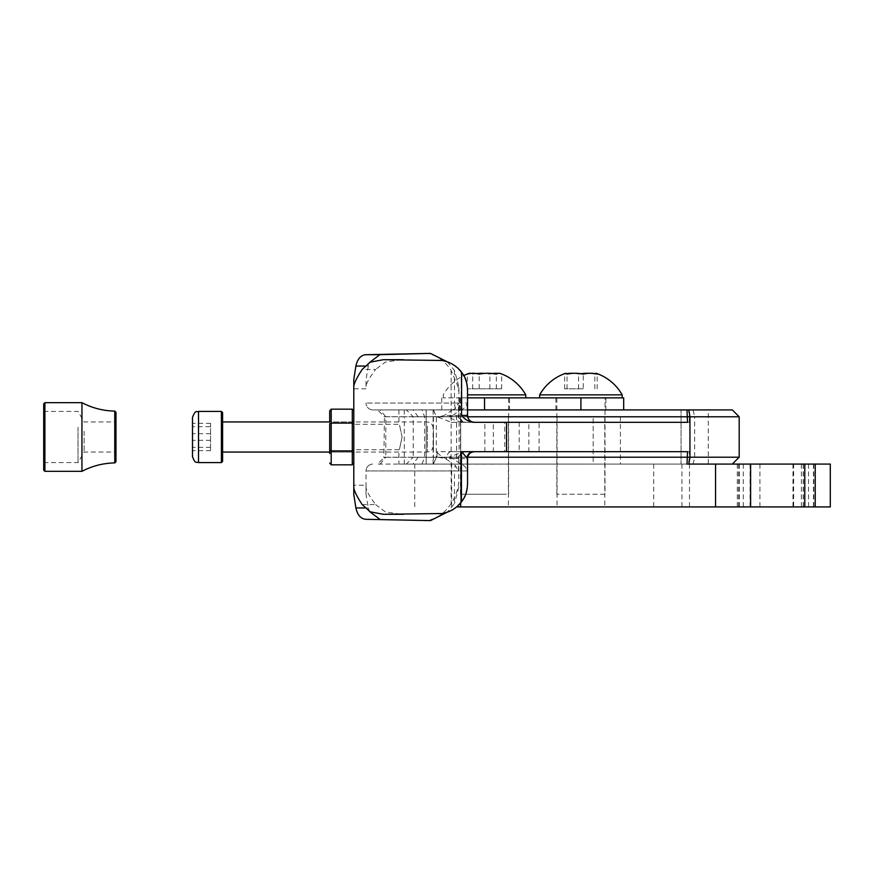 <?xml version="1.0" encoding="UTF-8"?>
<svg xmlns="http://www.w3.org/2000/svg" width="874" height="874" viewBox="0 0 874 874"><rect width="100%" height="100%" fill="white"/><g stroke="black" fill="none" stroke-linecap="round" stroke-linejoin="round"><path stroke-width="0.66" stroke-dasharray="4.37 3.28" d="M509.531 409.917L459.527 409.917L509.531 409.917L509.531 397.867L459.527 397.867L509.531 397.867M455.256 408.693L454.447 403.034L458.457 403.034L455.256 408.693L452.481 409.873L372.925 409.917L681.064 409.917C716.199 409.917 716.199 409.917 681.064 409.917L681.064 464.083L708.301 464.083L398.926 464.083L681.064 464.083L681.064 409.917M605.922 409.917L555.919 409.917L605.922 409.917L605.922 397.867L555.919 397.867L605.922 397.867M467.546 397.867L623.686 397.867M605.016 494.247L556.825 494.247L605.016 494.247L605.016 397.867L556.825 397.867L605.016 397.867M622.179 397.867L539.662 397.867L622.179 397.867M539.662 394.862L622.179 394.862M566.68 373.711A44.869 35.506 90 0 0 564.67 374.138A44.869 5.998 90 0 1 565.576 373.318M580.915 373.711A44.869 41.504 -90 0 0 578.566 374.138A44.869 35.506 90 0 0 573.246 373.318M595.161 373.711A44.869 5.998 -90 0 0 594.823 374.138A44.869 41.504 -90 0 0 588.595 373.318M583.264 388.832L564.67 388.832L583.264 388.832L583.264 374.138M597.171 388.832L597.171 374.138M594.823 388.832L594.823 374.138M578.566 388.832L578.566 374.138M564.67 388.832L564.67 374.138M567.018 388.832L567.018 374.138M506.297 494.247L460.434 494.247L506.297 494.247M506.297 397.867L460.434 397.867L506.297 397.867M521.8 397.867L443.271 397.867L521.8 397.867M467.546 394.862L525.787 394.862M476.548 373.537A44.869 43.842 90 0 0 472.714 374.138A44.869 13.645 90 0 0 471.053 373.395M492.51 373.537A44.869 30.197 -90 0 0 489.877 374.138A44.869 43.842 90 0 0 484.535 373.395M500.496 373.537A44.869 13.645 -90 0 1 501.687 374.138A44.869 30.197 -90 0 0 498.005 373.395M479.192 388.832L501.687 388.832L467.372 388.832L479.192 388.832L479.192 374.138M496.345 388.832L496.345 374.138M501.687 388.832L501.687 374.138M489.877 388.832L489.877 374.138M472.714 388.832L472.714 374.138M467.372 388.832L467.372 374.138M433.428 430.456L433.428 446.035L433.428 430.456M222.597 426.086L222.597 452.055L222.597 426.086M222.597 461.396L222.597 412.604M221.395 411.403L221.395 462.597M192.488 417.422L192.488 456.578M192.488 426.665L192.488 450.678L192.488 426.665L210.558 426.665L210.558 423.322L210.558 450.678L210.558 426.665M210.558 440.343L192.488 440.343M210.558 450.678L192.488 450.678M210.558 447.335L192.488 447.335M210.558 433.657L192.488 433.657M210.558 423.322L192.488 423.322M331.202 464.826L331.202 423.092L329.706 423.956L329.706 453.562L329.706 421.945L329.706 453.562L331.202 452.055L352.288 452.055L353.795 453.562L353.795 420.438L353.795 453.562L353.795 420.438L352.288 421.945L352.288 452.055L352.288 421.945L331.202 421.945L331.202 452.055L331.202 421.945L329.706 420.438M353.795 463.078L353.795 421.945M329.706 450.044L331.202 450.908L352.288 450.908L352.288 464.826M331.202 409.174L331.202 423.092L352.288 423.092L353.795 423.956M353.795 450.044L352.288 450.908L352.288 409.174M114.767 411.086L114.767 462.914M81.948 471.337L81.948 402.663M115.98 461.701L115.98 412.299M115.98 431.253L115.98 452.055L115.98 431.253M84.123 431.253L84.123 452.055L84.123 431.253M78.037 427.222L78.037 462.597L78.037 427.222M43.7 427.222L43.7 462.597L43.7 427.222M43.7 403.875L43.7 470.125M44.902 471.337L44.902 402.663M792.652 506.92L759.921 506.92L792.652 506.92M575.616 506.92L604.786 506.92L575.616 506.92M793.658 506.92L804.79 506.92L793.658 506.92L793.658 464.083L792.98 464.083L804.79 464.083L793.658 464.083M830.3 506.92L456.643 506.92M479.225 506.92L508.395 506.92L479.225 506.92M575.616 416.647L604.786 416.647L575.616 416.647M830.3 464.083L414.757 464.083L593.162 464.083L593.162 416.647L620.398 416.647L433.428 416.647L593.162 416.647L593.162 464.083L620.398 464.083L452.481 464.127C448.799 459.866 443.664 457.594 437.076 457.277L437.098 451.683L465.591 451.683L462.685 452.426L456.589 458.577L458.894 458.577L458.457 470.966L455.256 465.307L452.481 464.127M479.225 416.647L508.395 416.647L479.225 416.647M780.744 464.083L813.465 464.083L780.744 464.083M687.368 464.083L732.314 464.083L693.06 464.083L694.666 457.2L694.666 416.8L689.335 416.8L689.335 422.317L451.246 422.317L439.709 417.685L439.589 416.723L436.344 416.723L439.709 417.685M460.664 464.083L460.664 416.647L460.664 464.083L433.428 464.083L460.664 464.083L460.664 502.943M803.217 464.083L803.217 506.92M803.435 464.083L803.435 506.92M451.246 422.317L459.112 422.317L459.112 451.683L451.246 451.683A6.883 4.621 -90 0 0 446.625 458.577C443.184 457.779 439.993 455.66 437.076 452.208L437.076 457.277L436.257 457.277L436.344 416.723L433.471 409.873M437.098 457.211L436.344 457.277L433.471 464.127M439.589 416.723L444.353 415.423L458.457 415.423L458.457 403.034M452.481 409.873L444.353 415.423M372.925 409.917A6.883 6.883 -90 0 1 366.031 403.034A6.883 6.883 90 0 0 372.925 409.917M425.288 353.107C435.94 354.669 444.56 360.438 451.137 370.401L457.878 386.384L458.664 391.104L458.894 386.887L458.894 415.423L456.589 415.423L462.685 421.574L465.591 422.317M447.313 361.847L454.447 370.347L458.894 386.887M467.688 416.8L413.205 416.8L406.323 409.917L421.989 409.873L424.589 416.723L424.589 457.277L448.449 457.277L452.819 458.577L461.144 464.214C464.192 465.241 466.203 467.492 467.175 470.966L366.031 470.966A6.883 6.883 -90 0 1 372.925 464.083A6.883 6.883 -90 0 0 366.031 470.966L454.447 470.966L454.447 503.653L447.302 512.153M473.369 451.683L463.908 451.683L448.449 457.277M463.908 451.683L504.757 451.683L504.757 422.317L484.862 422.317L687.543 422.317M433.1 409.917L433.1 457.2L413.205 457.2L413.205 416.8L448.449 416.723C453.103 419.87 458.249 421.738 463.908 422.317L493.329 422.317L493.329 451.683L484.862 451.683L687.543 451.683M421.989 409.873L461.144 409.786C464.181 408.759 466.203 406.508 467.175 403.034L461.275 403.034L461.275 372.521C464.607 376.126 466.694 382.2 467.546 390.722M467.546 415.423L452.819 415.423L448.449 416.723M452.819 415.423L460.565 409.873M461.275 372.521C454.906 364.447 446.723 360.307 436.738 360.121M465.591 451.683L689.335 451.683L689.335 457.2L739.196 457.2M462.685 452.426L458.894 458.577L458.664 482.896C457.812 490.074 455.31 496.967 451.137 503.599C444.615 513.53 435.995 519.298 425.288 520.893M458.894 487.113L454.447 503.653M364.808 366.053L368.315 366.053L369.483 362.546M368.315 366.053L366.031 379.556L366.031 386.537C366.282 383.315 369.483 377.601 375.645 369.407L362.186 369.407M366.031 388.81L353.795 388.81L353.795 386.537M353.795 449.695L353.795 424.305L353.795 449.695L398.926 449.695L398.926 464.083M353.795 487.463L353.795 485.19L366.031 485.19L366.031 494.444L368.315 507.947L364.808 507.947M362.186 504.593L375.645 504.593C369.516 496.454 366.315 490.74 366.031 487.463L366.031 485.19M369.483 511.465L368.315 507.947M366.031 386.537L366.031 379.556M401.548 359.706L385.325 362.087L375.645 369.407M402.073 437C398.62 420.645 398.62 420.645 402.073 437C398.62 420.645 398.62 420.645 402.073 437C398.62 453.355 398.62 453.355 402.073 437C398.62 453.355 398.62 453.355 402.073 437M366.031 494.444L366.031 470.966M436.738 513.879C446.723 513.693 454.906 509.564 461.275 501.479C464.607 497.863 466.694 491.789 467.546 483.278M375.645 504.593L385.368 511.924L401.548 514.294M688.494 464.083L377.535 464.083L384.418 457.2L689.335 457.2L688.494 464.083L693.06 464.083M689.335 451.683L459.112 451.683M689.335 422.317L519.189 422.317L539.072 422.317L539.072 451.683L528.836 451.683L528.836 422.317L459.112 422.317M404.312 464.083L404.312 416.8L689.335 416.8L688.494 409.917L693.06 409.917L694.666 416.8L739.196 416.8M463.908 422.317L473.369 422.317M460.565 464.127L406.323 464.083L413.205 457.2L418.209 457.2L413.052 464.083M461.428 451.683L461.428 501.993M688.821 409.917L708.301 409.917L708.301 464.083M404.312 409.917L404.312 416.8L384.418 416.8L377.535 409.917L688.494 409.917M380.081 464.127L385.784 457.277L383.904 457.703L384.418 416.8L385.784 416.723L380.081 409.873M433.384 409.873L436.257 416.723L385.784 416.723L385.773 457.277L436.257 457.277L433.384 464.127M418.209 416.8L413.052 409.917M433.1 464.083L433.1 457.2L467.688 457.2M421.989 464.127L424.589 457.277L418.209 457.2M484.535 409.917L484.535 397.867M580.915 409.917L580.915 397.867M427.408 426.086L427.408 452.055L427.408 426.086M198.507 462.597L198.507 411.403M813.421 464.083L813.421 506.92M808.526 464.083L808.526 506.92M743.293 464.083L743.293 506.92M738.519 464.083L738.519 506.92M739.415 464.083L739.415 506.92M750.056 464.083L750.056 506.92M689.499 464.083L689.499 506.92M681.949 464.083L681.949 506.92M653.697 464.083L653.697 506.92M451.639 464.083L451.639 506.92M801.371 464.083L801.371 506.92M454.447 370.347L454.447 403.034L366.031 403.034L461.275 403.034L461.144 409.786M456.589 415.423L456.589 458.577M451.137 370.401L451.137 503.599M458.457 470.966L454.447 470.966L455.256 465.307M464.848 422.317A6.883 6.391 -90 0 1 458.457 415.423L462.685 421.574M461.275 501.479L461.144 464.214M473.642 422.317A6.883 6.468 90 0 1 467.175 415.423L467.175 403.034M426.162 464.083L426.162 409.917L426.162 464.083M452.819 458.577L467.175 458.577L467.175 470.966M473.642 451.683A6.883 6.468 90 0 0 467.175 458.577L467.546 458.577M519.189 422.317L519.189 451.683M484.862 451.683L484.862 422.317M464.848 451.683A6.883 6.391 -90 0 0 458.457 458.577L446.625 458.577M441.763 409.917L441.763 397.867M459.527 409.917L459.527 397.867M555.919 409.917L555.919 397.867M556.825 494.247L556.825 397.867M508.624 494.247L508.624 397.867M460.434 494.247L460.434 397.867M443.271 397.867L443.271 394.862A47.382 47.382 0 0 1 463.777 375.558M433.428 427.965C430.565 419.728 429.189 423.092 427.408 421.945L329.706 421.945M433.428 446.035C430.565 454.272 429.189 450.908 427.408 452.055L329.706 452.055M43.7 462.597L78.037 462.597L84.123 452.055L115.98 452.055M43.7 411.403L78.037 411.403L84.123 421.945L115.98 421.945M792.98 464.083L792.98 506.92M813.77 464.083L813.77 506.92M737.317 464.083L737.317 506.92M750.384 464.083L750.384 506.92M414.757 464.083L414.757 506.92M620.398 416.647L620.398 464.083M433.428 416.647L433.428 464.083M557.055 416.647L557.055 506.92M604.786 416.647L604.786 506.92M460.664 416.647L460.664 506.92M508.395 416.647L508.395 506.92M759.921 464.083L759.921 506.92M813.465 464.083L813.465 506.92M398.926 409.917L398.926 424.305L353.795 424.305"/><path stroke-width="1.31" d="M688.821 409.917L467.546 409.917L688.898 409.917L689.947 416.8L467.688 416.8M623.686 409.917L623.686 397.867L467.546 397.867M622.179 397.867L622.179 394.862L539.662 394.862L539.662 397.867M539.662 394.862A47.382 47.382 0 0 1 565.576 373.318A44.869 5.998 90 0 1 567.018 374.138A44.869 41.504 90 0 1 583.264 374.138A44.869 35.506 -90 0 1 597.171 374.138A44.869 5.998 -90 0 0 596.265 373.318A44.869 5.998 -90 0 0 595.161 373.711M573.246 373.318A44.869 35.506 90 0 0 566.68 373.711M588.595 373.318A44.869 41.504 -90 0 0 580.915 373.711M525.787 397.867L525.787 394.862L467.546 394.862M471.053 373.395A44.869 13.645 90 0 0 468.562 373.537A44.869 13.645 90 0 0 467.372 374.138A44.869 30.197 90 0 1 479.192 374.138A44.869 43.842 -90 0 1 496.345 374.138A44.869 13.645 -90 0 1 500.496 373.537A47.382 47.382 0 0 1 525.787 394.862M484.535 373.395A44.869 43.842 90 0 0 476.548 373.537M498.005 373.395A44.869 30.197 -90 0 0 492.51 373.537M221.395 411.403L222.597 412.604L222.597 461.396L221.395 462.597L221.395 411.403L198.507 411.403L198.507 462.597C196.705 461.385 195.459 464.935 192.488 456.578L192.488 417.422C195.896 408.584 196.672 412.823 198.507 411.403M329.706 421.945L329.706 410.922L329.706 421.945L222.597 421.945M329.706 453.562L329.706 423.956L331.202 423.092L352.288 423.092L353.795 423.956L353.795 463.078L352.288 464.826L352.288 409.174L353.795 410.922L353.795 423.956M353.795 421.945L353.795 410.922M329.706 410.922L331.202 409.174L331.202 464.826L352.288 464.826M329.706 450.044L331.202 450.908L352.288 450.908L353.795 450.044M331.202 409.174L352.288 409.174M331.202 464.826L329.706 463.078M114.767 462.914L114.767 411.086C103.165 410.856 92.229 408.049 81.948 402.663L81.948 471.337C92.229 465.951 103.165 463.144 114.767 462.914L115.98 461.701L115.98 412.299L114.767 411.086M44.902 471.337L43.7 470.125L43.7 403.875L44.902 402.663L44.902 471.337L81.948 471.337M456.643 506.92L830.3 506.92L830.3 464.083L815.213 464.083L815.213 506.92M467.688 457.2L689.947 457.2L688.898 464.083L815.213 464.083M688.898 464.083L687.368 464.083M353.795 420.438L353.795 379.556L355.871 366.053C357.553 358.711 360.995 354.92 366.206 354.691L430.467 353.391L447.313 361.847M686.997 409.917L687.543 422.317L473.369 422.317C468.595 421.683 464.673 419.389 461.581 415.423L461.581 372.204C456.425 365.671 449.804 361.749 441.709 360.459L383.325 359.706L370.194 362.175L362.186 369.407C356.843 377.601 354.046 383.304 353.795 386.537L353.795 388.81M461.581 372.204L463.515 375.099C465.962 378.606 467.306 383.806 467.546 390.722L467.546 415.423C467.961 419.607 470.256 421.902 474.44 422.317M441.709 360.459L383.325 359.706M366.206 519.309L430.467 520.609L366.206 519.309C361.006 519.08 357.553 515.299 355.871 507.947L353.795 494.444L353.795 379.556M353.795 485.19L353.795 487.463C354.014 490.631 356.811 496.345 362.186 504.593L370.194 511.825L383.325 514.294L441.709 513.541C449.706 512.262 456.283 508.417 461.428 501.993L463.515 498.901C466.006 495.176 467.35 489.964 467.546 483.278L467.546 458.577L461.581 451.683L506.57 451.683L506.57 422.317M461.428 451.683L461.428 501.993M353.795 494.444L353.795 453.562M369.483 362.546L379.851 354.691L430.467 353.391M379.851 519.309L369.483 511.465M447.302 512.153L430.467 520.609M383.325 514.294L441.709 513.541M694.666 416.8L739.153 416.8L689.947 416.8L689.947 457.2L739.153 457.2L694.666 457.2M686.997 464.083L687.543 451.683L506.57 451.683M688.898 409.917L732.314 409.917L739.196 416.8L739.196 457.2L732.314 464.083M473.369 451.683A6.883 6.315 -90 0 0 467.044 458.577M484.535 409.917L484.535 397.867M580.915 409.917L580.915 397.867M460.664 502.943L460.664 506.92M715.555 464.083L715.555 506.92M750.624 464.083L750.624 506.92M366.206 354.691L379.851 354.691M355.871 366.053L364.808 366.053M364.808 507.947L355.871 507.947M384.757 359.727L403.449 359.727M403.449 514.273L384.757 514.273M461.581 415.423L467.546 415.423M622.179 394.862A47.382 47.382 0 0 0 596.265 373.318M468.562 373.537A47.382 47.382 0 0 0 463.777 375.558M329.706 452.055L222.597 452.055M221.395 462.597L198.507 462.597M44.902 402.663L81.948 402.663M804.79 464.083L804.79 506.92M467.546 458.577C467.961 454.393 470.256 452.098 474.44 451.683"/></g></svg>

